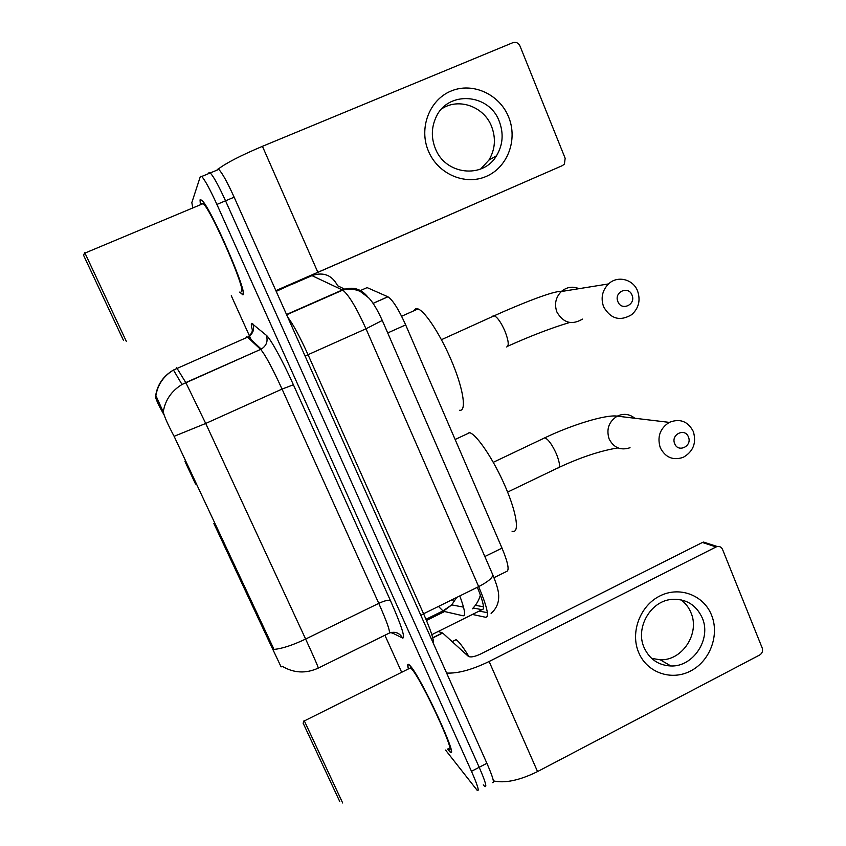 <?xml version="1.0" encoding="UTF-8"?>
<svg xmlns="http://www.w3.org/2000/svg" width="846" height="846" viewBox="0 0 846 846"><rect width="100%" height="100%" fill="white"/><g stroke="black" fill="none" stroke-linecap="round" stroke-linejoin="round"><path stroke-width="1.27" d="M213.869 523.473L271.894 647.423L272.856 646.947L273.924 649.411C282.078 648.681 292.653 645.223 305.628 639.047C314.754 658.854 318.931 668.552 318.17 668.139C305.861 673.744 293.922 673.152 282.374 666.362M282.247 666.331L281.094 666.902L271.894 647.423M360.47 290.538L367.111 287.608L387.933 296.798C392.734 299.928 398.635 309.298 405.668 324.896L502.016 548.123C508.034 562.717 509.567 570.49 506.638 571.441L493.979 577.67M447.471 749.08L449.861 751.808C460.372 762.235 420.906 676.694 410.12 665.749L409.115 664.745C407.539 663.476 407.296 664.882 408.385 668.932M239.672 292.124L242.844 294.799C248.967 295.582 210.58 206.868 201.697 200.153L200.037 199.878L200.322 203.886M164.135 415.026C158.414 404.906 155.548 398.699 155.516 396.393L156.277 396.467L163.246 411.96C164.42 416.792 168.047 424.914 174.117 436.314L272.856 646.947M483.267 784.898L484.8 786.505C487.19 787.711 485.318 781.313 479.196 767.301L225.544 200.809C218.68 185.75 213.583 176.454 210.252 172.944L208.877 172.796L208.571 173.642M445.556 750.064L477.26 790.439C479.555 791.708 477.63 785.331 471.476 771.309L216.904 204.425C210.02 189.356 204.965 180.039 201.718 176.476L200.407 176.306L191.831 202.585L192.634 207.09M231.286 295.751L249.422 335.83M249.507 336.031L251.854 341.213M384.898 635.24L401.67 672.284M492.319 782.571C494.804 783.724 492.996 777.305 486.894 763.293L234.152 197.192C227.31 182.144 222.181 172.88 218.765 169.412L217.316 169.295M484.8 786.505C487.19 787.711 485.318 781.313 479.196 767.301L225.544 200.809C218.68 185.75 213.583 176.454 210.252 172.944L208.877 172.796M391.582 632.374L391.91 633.094M711.507 615.031C719.766 634.934 710.08 660.99 690.696 670.941C671.449 681.189 646.979 672.718 638.677 652.52C630.069 632.48 640.02 605.831 659.732 596.028C679.338 585.918 703.544 594.992 711.507 615.031M644.123 647.645C649.548 659.245 658.474 665.358 670.889 665.971C693.445 667.029 711.708 638.793 702.201 617.77C695.983 604.583 685.694 598.471 671.333 599.433C650.299 601.295 635.145 628.081 644.123 647.645M681.03 599.814C685.44 603.092 688.739 607.343 690.907 612.578C700.266 633.189 682.352 660.853 660.208 659.785L651.61 658.378M493.366 780.869C504.808 783.523 519.539 780.424 537.548 771.573L759.676 655.005C762.235 653.323 763.092 651.018 762.246 648.099L722.526 549.392C721.448 547.14 719.703 546.188 717.292 546.537L716.118 546.95L702.423 542.476L480.539 654.053C474.627 656.782 470.577 657.553 468.388 656.369L442.659 633.02L432.782 637.926M446.603 673.046C457.728 673.649 471.899 669.799 489.115 661.498L716.118 546.95M702.423 542.476L703.576 542.075L707.816 543.46M438.228 631.476L442.659 633.02M339.754 801.522L303.154 723.182M342.683 802.991L304.349 720.919M448.348 748.625C458.077 758.249 421.572 679.127 411.505 668.816L410.553 667.854L409.253 668.499M447.566 749.027L449.649 751.354C460.044 761.664 421.001 677.043 410.321 666.193L409.327 665.189C407.814 663.983 407.539 665.21 408.481 668.879M469.033 656.729C463.999 648.491 460.087 643.119 457.305 640.591L456.079 639.671L453.974 640.729M688.422 436.991C685.038 427.505 670.603 434.484 674.685 443.664C678.122 453.139 692.493 446.128 688.422 436.991M660.261 447.661C657.004 436.843 660.007 428.414 669.271 422.376C679.93 418.199 687.957 421.276 693.36 431.608C696.628 443.008 693.244 451.584 683.219 457.348C673.004 460.721 665.358 457.496 660.261 447.661M512.052 531.203C519.708 534.069 517.149 514.157 505.622 487.328C494.212 460.531 477.271 435.066 469.71 432.655L469.065 432.465M632.015 295.117C628.483 285.282 613.646 292.071 617.887 301.62C621.461 311.444 636.234 304.623 632.015 295.117M603.6 306.749C600.607 298.014 602.246 290.4 608.528 283.928C617.453 275.193 633.284 279.169 637.63 291.109C640.686 300.383 638.719 308.23 631.729 314.649C620.002 321.596 610.622 318.963 603.6 306.749M195.553 484.049L184.978 461.461M459.537 410.278C466.506 411.706 463.841 390.947 452.832 363.981C441.908 337.036 425.654 311.614 418.019 308.927L415.883 308.631L413.62 310.894M508.626 117.023C518.016 139.685 507.632 167.339 486.302 176.391C465.12 185.771 437.911 174.086 428.425 151.085C418.622 128.222 429.303 99.891 451.034 91.051C472.628 81.872 499.552 94.223 508.626 117.023M435.341 148.494C445.303 174.921 483.045 179.119 496.507 155.78C502.915 144.983 503.835 133.509 499.256 121.338C489.189 93.208 447.576 90.311 435.933 117.446C431.365 127.556 431.164 137.898 435.341 148.494M441.824 108.774C458.744 97.427 484.039 106.585 491.579 126.435C496.073 138.332 495.174 149.562 488.893 160.127L480.644 169.031M275.859 290.612L562.41 165.605L564.409 164.05L565.16 158.276L519.983 46.001C518.376 42.86 515.997 41.761 512.856 42.681L262.429 146.326L317.789 272.137M218.279 169.063C225.797 163.204 240.507 155.622 262.429 146.326M562.41 165.605L313.21 274.39L276.208 291.373M123.389 340.187L83.606 255.365M126.287 341.276L84.96 253.081M241.184 291.468L241.311 291.405C246.905 291.923 211.352 209.819 203.135 203.622L201.602 203.347L201.475 204.309M239.788 292.071L242.622 294.313C248.671 295.053 210.686 207.291 201.908 200.65L200.259 200.375L200.439 203.833M220.045 534.186L219.061 534.651M438.471 606.423L443.325 611.246L426.162 619.716M456.639 597.477L451.743 604.89L443.325 611.246L463.132 615.803C465.85 615.951 464.74 609.321 459.79 595.922M464.359 615.158L463.132 615.803M484.832 556.52L502.016 548.123M387.711 332.954L405.668 324.896M373.054 303.344L387.87 296.766M252.33 329.929C251.22 325.858 251.019 323.669 251.748 323.362L266.279 335.238C270.318 338.358 282.617 360.671 293.403 384.782L390.471 600.639C401.385 625.501 405.446 637.99 402.654 638.096L391.264 632.438M155.812 396.065C157.599 384.793 163.49 376.11 173.472 370.03L247.529 337.173L246.704 336.729L246.387 337.681M174.117 436.314L205.715 423.455L305.628 639.047L378.775 603.357L282.056 389.086C272.285 367.851 265.168 354.654 260.716 349.483L247.529 337.173L248.121 336.888C253.091 333.736 254.657 329.38 252.827 323.838M163.246 411.96C165.213 400.095 171.463 390.937 182.006 384.496L185.845 382.656L205.715 423.455L282.056 389.086L293.403 384.782M176.581 367.608L185.792 382.572L261.266 349.112C266.532 345.75 268.203 341.128 266.279 335.238M471.476 771.309L486.894 763.293M216.904 204.425L234.152 197.192M318.339 668.054L388.896 633.273C390.873 633.072 387.5 623.1 378.775 603.357C384.729 600.618 388.631 599.719 390.471 600.639M402.654 638.096C399.619 632.903 395.241 631.201 389.52 632.988M392.65 633.622L391.91 632.322M472.523 614.46L485.72 617.294C489.4 616.829 487.053 606.593 478.667 586.616L366.001 328.787C356.399 307.584 348.637 294.694 342.704 290.125L311.296 275.31M291.109 284.721L312.438 275.426C323.743 271.82 332.14 275.278 337.639 285.768L345.305 289.448M492.457 574.064L492.806 574.857C492.573 577.955 487.856 581.879 478.667 586.616L423.582 613.762C430.836 630.323 434.104 640.232 433.406 643.489M367.439 296.555C360.703 288.528 352.359 286.329 342.387 289.945L286.53 314.5M382.276 320.454L366.001 328.787L308.039 354.696L423.582 613.762L420.874 615.423M287.693 317.102C293.076 324.145 299.865 336.676 308.039 354.696L305.089 356.071M487.211 616.47L485.72 617.294M473.126 608.01L482.125 609.691C484.895 609.363 483.309 601.887 477.356 587.261M483.267 609.046L431.83 634.659M444.552 611.531L426.479 620.456M452.303 599.613L453.181 600.829M489.115 661.498L537.548 771.573M432.74 637.757L442.49 632.914M634.796 418.241C629.424 413.927 623.576 413.229 617.252 416.147C608.834 421.583 606.127 429.186 609.12 438.947C613.773 447.82 620.753 450.738 630.037 447.714M543.333 438.471L544.866 437.794C548.43 439.412 552.311 444.869 556.509 454.165C560.031 463.27 560.39 467.901 557.588 468.06L507.611 492.086M579.013 288.676C572.615 286.043 566.714 286.995 561.321 291.521C555.642 297.348 554.172 304.179 556.901 312.026C563.299 323.003 571.811 325.372 582.439 319.111M492.901 316.023L494.191 315.78C497.448 317.239 501.022 322.326 504.893 331.019C508.605 340.631 509.207 345.951 506.68 346.966M214.884 523.156L213.911 523.6M463.513 607.142L451.743 604.89L442.765 611.013L425.982 619.293M480.401 595.024C478.963 600.226 476.277 604.827 472.332 608.834M373.086 303.386L387.933 296.798M252.362 329.242L252.298 330.268C252.351 332.15 250.966 334.36 248.121 336.888L261.266 349.112L182.006 384.496L173.472 370.03C163.183 376.079 157.219 384.814 155.579 396.214M201.718 176.476L218.765 169.412M491.114 613.403C495.396 609.575 497.871 604.985 498.537 599.645C498.981 594.463 498.886 589.694 492.806 574.857L382.35 320.602C377.305 309.541 372.726 301.916 368.602 297.739L360.216 291.426C354.897 288.994 349.06 288.56 342.704 290.125L286.646 314.775M487.37 612.673L479.291 611.098M444.013 611.404L426.342 620.129M483.478 606.751L475.367 605.334M670.889 665.971L660.208 659.785M442.553 632.935L432.75 637.81M703.576 542.075L717.292 546.537M303.132 723.267L304.095 720.517M410.553 667.854L304.285 720.951M456.079 639.671L452.155 641.638M617.982 447.904C600.681 450.696 581.065 457.168 559.132 467.33M493.281 462.307L544.866 437.794C571.959 424.787 606 414.339 617.252 416.147L669.271 422.376M469.71 432.655L455.127 439.497M507.833 346.162C531.33 335.651 551.952 327.762 569.696 322.485M441.453 339.69L494.191 315.78C520.523 303.894 554.86 290.21 561.321 291.521L608.528 283.928M418.019 308.927L401.628 316.256M184.967 461.472L185.422 460.266M496.507 155.78L488.893 160.127M203.135 203.622L84.886 253.113M83.574 255.46L84.663 252.605"/></g></svg>
